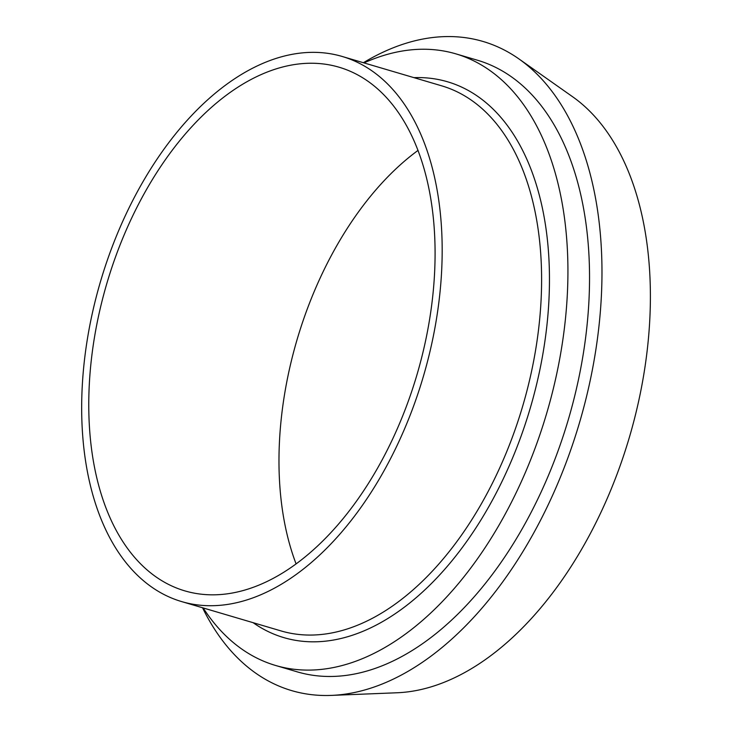 <?xml version="1.0" encoding="UTF-8"?>
<svg xmlns="http://www.w3.org/2000/svg" width="732" height="732" viewBox="0 0 732 732"><rect width="100%" height="100%" fill="white"/><g stroke="black" fill="none" stroke-linecap="round" stroke-linejoin="round"><path stroke-width="1.1" d="M418.054 150.38A272.945 161.616 -73.6 0 0 279.139 449.668A272.945 161.616 -73.6 0 0 296.057 563.823M88.929 393.542A272.945 161.616 -73.6 0 0 184.702 590.834A272.945 161.616 -73.6 0 0 416.956 374.784A272.945 161.616 -73.6 0 0 339.19 67.252A272.945 161.616 -73.6 0 0 88.929 393.542M202.535 607.752A338.385 200.367 -73.6 0 0 331.257 695.4L396.89 692.774A316.874 187.621 -73.6 0 0 629.337 437.443A316.874 187.621 -73.6 0 0 572.735 96.834L519.043 58.999A338.385 200.367 -73.6 0 0 363.365 62.723M331.257 695.4A338.385 200.367 -73.6 0 0 579.488 422.739A338.385 200.367 -73.6 0 0 519.043 58.999M203.167 607.944A318.813 188.774 -73.6 0 0 275.47 665.434L297.091 671.811A318.813 188.774 -73.6 0 0 568.371 419.454A318.813 188.774 -73.6 0 0 477.538 60.253L455.926 53.875A318.813 188.774 -73.6 0 0 363.996 62.906M275.47 665.434A318.813 188.774 -73.6 0 0 546.758 413.077A318.813 188.774 -73.6 0 0 455.926 53.875M81.838 396.186A284.135 168.241 -73.6 0 0 181.536 601.558A284.135 168.241 -73.6 0 0 423.306 376.651A284.135 168.241 -73.6 0 0 342.356 56.52A284.135 168.241 -73.6 0 0 81.838 396.186M253.116 622.685A289.726 171.553 -73.6 0 0 530.233 408.209A289.726 171.553 -73.6 0 0 413.937 77.647M181.536 601.558L280.96 630.902A284.135 168.241 -73.6 0 0 522.74 405.986A284.135 168.241 -73.6 0 0 441.789 85.864L342.356 56.52"/></g></svg>
